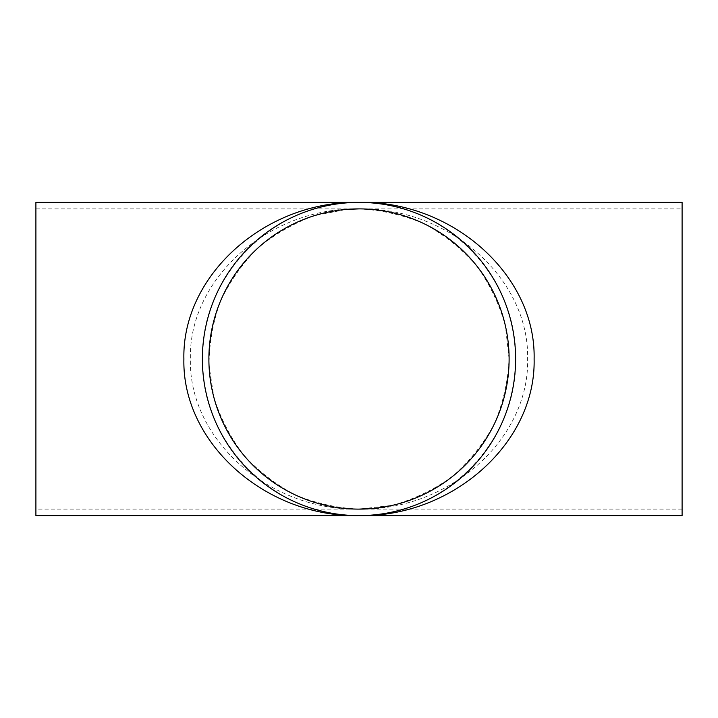 <?xml version="1.0" encoding="UTF-8"?>
<svg xmlns="http://www.w3.org/2000/svg" width="718" height="718" viewBox="0 0 718 718"><rect width="100%" height="100%" fill="white"/><g stroke="black" fill="none" stroke-linecap="round" stroke-linejoin="round"><path stroke-width="0.54" stroke-dasharray="3.59 2.69" d="M35.9 509.116L35.9 208.884L35.9 509.116L359 509.116C268.873 510.794 188.502 439.236 190.387 359C188.502 278.764 268.873 207.206 359 208.884L346.309 209.423L314.215 215.723C293.563 223.307 274.77 234.104 257.816 248.114C242.316 263.721 229.85 281.456 220.408 301.318C212.968 322.014 209.171 343.357 209.019 365.354L213.955 397.691C220.659 418.639 230.649 437.872 243.932 455.4C258.866 471.555 276.062 484.758 295.511 495.025C315.866 503.345 337.029 508.039 359 509.116L392.405 505.346C414.169 499.216 434.228 489.55 452.591 476.366C469.536 461.396 483.42 443.984 494.244 424.132C503.022 403.292 507.976 381.581 509.116 359L505.346 325.595C499.216 303.831 489.55 283.772 476.366 265.409C461.396 248.464 443.984 234.58 424.132 223.756C403.292 214.978 381.581 210.024 359 208.884C449.127 207.206 529.498 278.764 527.613 359C529.498 439.236 449.127 510.794 359 509.116L682.1 509.116L682.1 208.884L682.1 509.116M515.614 359C517.373 442.719 442.719 517.373 359 515.614C275.281 517.373 200.627 442.719 202.386 359C200.627 275.281 275.281 200.627 359 202.386C442.719 200.627 517.373 275.281 515.614 359A156.614 156.614 0 0 1 359 515.614A156.614 156.614 0 0 1 202.386 359A156.614 156.614 0 0 1 359 202.386A156.614 156.614 0 0 1 515.614 359M208.884 359A150.116 150.116 0 0 1 359 208.884A150.116 150.116 0 0 1 509.116 359A150.116 150.116 0 0 1 359 509.116A150.116 150.116 0 0 1 208.884 359A150.116 150.116 0 0 0 434.058 489.003A150.116 150.116 0 0 0 434.058 228.997A150.116 150.116 0 0 0 208.884 359M682.1 202.386L682.1 515.614M35.9 202.386L35.9 515.614M202.386 359A156.614 156.614 0 0 1 437.307 223.37A156.614 156.614 0 0 1 437.307 494.63A156.614 156.614 0 0 1 202.386 359M373.315 508.425L372.292 508.524M372.893 515.003L359 515.614M345.116 202.997L359 202.386M35.9 208.884L682.1 208.884"/><path stroke-width="1.08" d="M359 515.614C452.6 517.373 536.077 442.719 534.111 359C536.077 275.281 452.6 200.627 359 202.386C265.4 200.627 181.923 275.281 183.889 359C181.923 442.719 265.4 517.373 359 515.614L682.1 515.614L682.1 202.386L35.9 202.386L35.9 515.614L359 515.614M208.884 359A150.116 150.116 0 0 1 434.058 228.997A150.116 150.116 0 0 1 434.058 489.003A150.116 150.116 0 0 1 208.884 359M202.386 359A156.614 156.614 0 0 1 437.307 223.37A156.614 156.614 0 0 1 437.307 494.63A156.614 156.614 0 0 1 202.386 359M346.309 209.423L359 208.884M372.292 508.524L359 509.116M373.907 514.905L372.893 515.003M344.093 203.095L345.116 202.997"/></g></svg>
